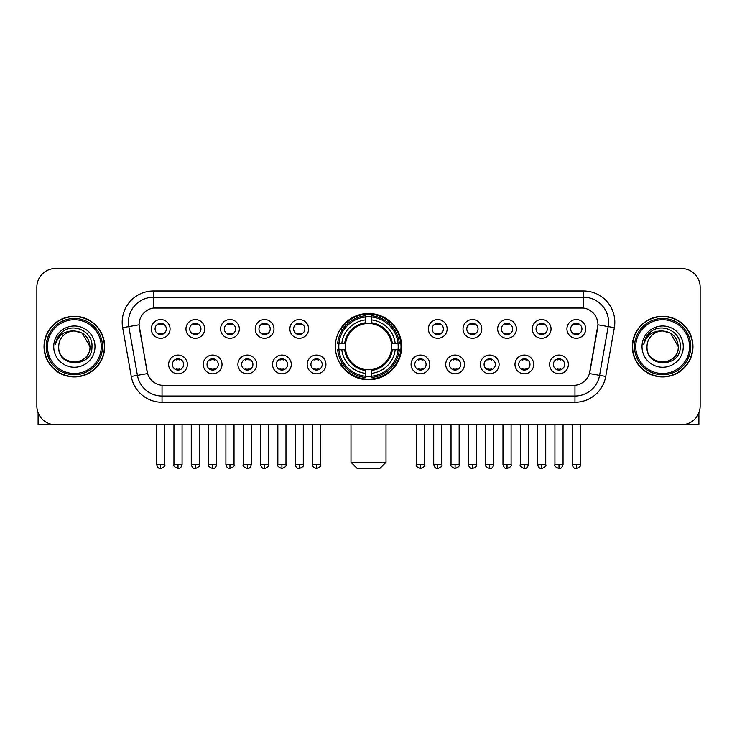 <?xml version="1.0" encoding="UTF-8"?>
<svg xmlns="http://www.w3.org/2000/svg" width="737" height="737" viewBox="0 0 737 737"><rect width="100%" height="100%" fill="white"/><g stroke="black" fill="none" stroke-linecap="round" stroke-linejoin="round"><path stroke-width="1.11" d="M335.363 346.62A33.137 33.137 0 0 0 368.5 379.748A33.137 33.137 0 0 0 401.637 346.62A33.137 33.137 0 0 0 368.5 313.483A33.137 33.137 0 0 0 335.363 346.62M222.021 364.437A9.378 9.378 0 0 1 212.643 373.816A9.378 9.378 0 0 1 203.265 364.437A9.378 9.378 0 0 1 212.643 355.059A9.378 9.378 0 0 1 222.021 364.437M207.023 364.437A5.629 5.629 0 0 0 212.643 370.066A5.629 5.629 0 0 0 218.272 364.437A5.629 5.629 0 0 0 212.643 358.808A5.629 5.629 0 0 0 207.023 364.437M256.66 364.437A9.378 9.378 0 0 1 247.282 373.816A9.378 9.378 0 0 1 237.904 364.437A9.378 9.378 0 0 1 247.282 355.059A9.378 9.378 0 0 1 256.66 364.437M241.653 364.437A5.629 5.629 0 0 0 247.282 370.066A5.629 5.629 0 0 0 252.911 364.437A5.629 5.629 0 0 0 247.282 358.808A5.629 5.629 0 0 0 241.653 364.437M291.29 364.437A9.378 9.378 0 0 1 281.912 373.816A9.378 9.378 0 0 1 272.533 364.437A9.378 9.378 0 0 1 281.912 355.059A9.378 9.378 0 0 1 291.29 364.437M276.292 364.437A5.629 5.629 0 0 0 281.912 370.066A5.629 5.629 0 0 0 287.541 364.437A5.629 5.629 0 0 0 281.912 358.808A5.629 5.629 0 0 0 276.292 364.437M325.929 364.437A9.378 9.378 0 0 1 316.551 373.816A9.378 9.378 0 0 1 307.172 364.437A9.378 9.378 0 0 1 316.551 355.059A9.378 9.378 0 0 1 325.929 364.437M310.922 364.437A5.629 5.629 0 0 0 316.551 370.066A5.629 5.629 0 0 0 322.18 364.437A5.629 5.629 0 0 0 316.551 358.808A5.629 5.629 0 0 0 310.922 364.437M429.828 364.437A9.378 9.378 0 0 1 420.449 373.816A9.378 9.378 0 0 1 411.071 364.437A9.378 9.378 0 0 1 420.449 355.059A9.378 9.378 0 0 1 429.828 364.437M414.82 364.437A5.629 5.629 0 0 0 420.449 370.066A5.629 5.629 0 0 0 426.078 364.437A5.629 5.629 0 0 0 420.449 358.808A5.629 5.629 0 0 0 414.82 364.437M464.467 364.437A9.378 9.378 0 0 1 455.088 373.816A9.378 9.378 0 0 1 445.71 364.437A9.378 9.378 0 0 1 455.088 355.059A9.378 9.378 0 0 1 464.467 364.437M449.459 364.437A5.629 5.629 0 0 0 455.088 370.066A5.629 5.629 0 0 0 460.708 364.437A5.629 5.629 0 0 0 455.088 358.808A5.629 5.629 0 0 0 449.459 364.437M499.096 364.437A9.378 9.378 0 0 1 489.718 373.816A9.378 9.378 0 0 1 480.34 364.437A9.378 9.378 0 0 1 489.718 355.059A9.378 9.378 0 0 1 499.096 364.437M484.089 364.437A5.629 5.629 0 0 0 489.718 370.066A5.629 5.629 0 0 0 495.347 364.437A5.629 5.629 0 0 0 489.718 358.808A5.629 5.629 0 0 0 484.089 364.437M533.735 364.437A9.378 9.378 0 0 1 524.357 373.816A9.378 9.378 0 0 1 514.979 364.437A9.378 9.378 0 0 1 524.357 355.059A9.378 9.378 0 0 1 533.735 364.437M518.728 364.437A5.629 5.629 0 0 0 524.357 370.066A5.629 5.629 0 0 0 529.977 364.437A5.629 5.629 0 0 0 524.357 358.808A5.629 5.629 0 0 0 518.728 364.437M568.365 364.437A9.378 9.378 0 0 1 558.987 373.816A9.378 9.378 0 0 1 549.609 364.437A9.378 9.378 0 0 1 558.987 355.059A9.378 9.378 0 0 1 568.365 364.437M553.358 364.437A5.629 5.629 0 0 0 558.987 370.066A5.629 5.629 0 0 0 564.616 364.437A5.629 5.629 0 0 0 558.987 358.808A5.629 5.629 0 0 0 553.358 364.437M187.391 364.437A9.378 9.378 0 0 1 178.013 373.816A9.378 9.378 0 0 1 168.635 364.437A9.378 9.378 0 0 1 178.013 355.059A9.378 9.378 0 0 1 187.391 364.437M172.384 364.437A5.629 5.629 0 0 0 178.013 370.066A5.629 5.629 0 0 0 183.642 364.437A5.629 5.629 0 0 0 178.013 358.808A5.629 5.629 0 0 0 172.384 364.437M204.711 328.923A9.378 9.378 0 0 1 195.333 338.301A9.378 9.378 0 0 1 185.954 328.923A9.378 9.378 0 0 1 195.333 319.554A9.378 9.378 0 0 1 204.711 328.923M189.704 328.923A5.629 5.629 0 0 0 195.333 334.552A5.629 5.629 0 0 0 200.952 328.923A5.629 5.629 0 0 0 195.333 323.303A5.629 5.629 0 0 0 189.704 328.923M239.341 328.923A9.378 9.378 0 0 1 229.962 338.301A9.378 9.378 0 0 1 220.584 328.923A9.378 9.378 0 0 1 229.962 319.554A9.378 9.378 0 0 1 239.341 328.923M224.334 328.923A5.629 5.629 0 0 0 229.962 334.552A5.629 5.629 0 0 0 235.591 328.923A5.629 5.629 0 0 0 229.962 323.303A5.629 5.629 0 0 0 224.334 328.923M273.971 328.923A9.378 9.378 0 0 1 264.601 338.301A9.378 9.378 0 0 1 255.223 328.923A9.378 9.378 0 0 1 264.601 319.554A9.378 9.378 0 0 1 273.971 328.923M258.973 328.923A5.629 5.629 0 0 0 264.601 334.552A5.629 5.629 0 0 0 270.221 328.923A5.629 5.629 0 0 0 264.601 323.303A5.629 5.629 0 0 0 258.973 328.923M308.61 328.923A9.378 9.378 0 0 1 299.231 338.301A9.378 9.378 0 0 1 289.853 328.923A9.378 9.378 0 0 1 299.231 319.554A9.378 9.378 0 0 1 308.61 328.923M293.602 328.923A5.629 5.629 0 0 0 299.231 334.552A5.629 5.629 0 0 0 304.86 328.923A5.629 5.629 0 0 0 299.231 323.303A5.629 5.629 0 0 0 293.602 328.923M447.147 328.923A9.378 9.378 0 0 1 437.769 338.301A9.378 9.378 0 0 1 428.39 328.923A9.378 9.378 0 0 1 437.769 319.554A9.378 9.378 0 0 1 447.147 328.923M432.14 328.923A5.629 5.629 0 0 0 437.769 334.552A5.629 5.629 0 0 0 443.398 328.923A5.629 5.629 0 0 0 437.769 323.303A5.629 5.629 0 0 0 432.14 328.923M481.777 328.923A9.378 9.378 0 0 1 472.399 338.301A9.378 9.378 0 0 1 463.029 328.923A9.378 9.378 0 0 1 472.399 319.554A9.378 9.378 0 0 1 481.777 328.923M466.779 328.923A5.629 5.629 0 0 0 472.399 334.552A5.629 5.629 0 0 0 478.027 328.923A5.629 5.629 0 0 0 472.399 323.303A5.629 5.629 0 0 0 466.779 328.923M516.416 328.923A9.378 9.378 0 0 1 507.038 338.301A9.378 9.378 0 0 1 497.659 328.923A9.378 9.378 0 0 1 507.038 319.554A9.378 9.378 0 0 1 516.416 328.923M501.409 328.923A5.629 5.629 0 0 0 507.038 334.552A5.629 5.629 0 0 0 512.666 328.923A5.629 5.629 0 0 0 507.038 323.303A5.629 5.629 0 0 0 501.409 328.923M551.046 328.923A9.378 9.378 0 0 1 541.667 338.301A9.378 9.378 0 0 1 532.289 328.923A9.378 9.378 0 0 1 541.667 319.554A9.378 9.378 0 0 1 551.046 328.923M536.048 328.923A5.629 5.629 0 0 0 541.667 334.552A5.629 5.629 0 0 0 547.296 328.923A5.629 5.629 0 0 0 541.667 323.303A5.629 5.629 0 0 0 536.048 328.923M585.685 328.923A9.378 9.378 0 0 1 576.306 338.301A9.378 9.378 0 0 1 566.928 328.923A9.378 9.378 0 0 1 576.306 319.554A9.378 9.378 0 0 1 585.685 328.923M570.678 328.923A5.629 5.629 0 0 0 576.306 334.552A5.629 5.629 0 0 0 581.935 328.923A5.629 5.629 0 0 0 576.306 323.303A5.629 5.629 0 0 0 570.678 328.923M170.072 328.923A9.378 9.378 0 0 1 160.694 338.301A9.378 9.378 0 0 1 151.315 328.923A9.378 9.378 0 0 1 160.694 319.554A9.378 9.378 0 0 1 170.072 328.923M155.065 328.923A5.629 5.629 0 0 0 160.694 334.552A5.629 5.629 0 0 0 166.322 328.923A5.629 5.629 0 0 0 160.694 323.303A5.629 5.629 0 0 0 155.065 328.923M131.26 376.432L122.664 327.67A31.258 31.258 0 0 1 153.443 290.977L583.557 290.977A31.258 31.258 0 0 1 614.336 327.67L605.74 376.432A31.258 31.258 0 0 1 574.961 402.255L162.039 402.255A31.258 31.258 0 0 1 131.26 376.432L147.557 373.558L139.321 327.67A16.877 16.877 0 0 1 155.94 307.863L581.06 307.863A16.877 16.877 0 0 1 597.679 327.67L589.959 371.43A16.877 16.877 0 0 1 573.34 385.377L163.66 385.377A16.877 16.877 0 0 1 147.041 371.43L139.063 324.777L128.818 326.583A25.003 25.003 0 0 1 153.443 297.232L583.557 297.232A25.003 25.003 0 0 1 608.182 326.583L599.586 375.345A25.003 25.003 0 0 1 574.961 396.009L162.039 396.009A25.003 25.003 0 0 1 137.414 375.345L128.818 326.583A25.003 25.003 0 0 1 128.441 322.235M338.338 349.743A30.318 30.318 0 0 1 338.338 343.497M44.036 346.62A30.318 30.318 0 0 0 74.363 376.939A30.318 30.318 0 0 0 104.682 346.62A30.318 30.318 0 0 0 74.363 316.302A30.318 30.318 0 0 0 44.036 346.62M632.318 346.62A30.318 30.318 0 0 0 662.637 376.939A30.318 30.318 0 0 0 692.964 346.62A30.318 30.318 0 0 0 662.637 316.302A30.318 30.318 0 0 0 632.318 346.62M153.443 290.977L153.443 308.048L583.557 308.048L583.557 290.977M139.063 324.741L139.247 322.235M573.34 385.377L163.66 385.377M614.336 327.67L597.937 324.777L589.443 373.558L605.74 376.432M589.959 371.43L589.858 371.964M147.142 371.964L147.041 371.43M700.15 287.227A18.757 18.757 0 0 0 681.393 268.471L55.607 268.471A18.757 18.757 0 0 0 36.85 287.227L36.85 406.013A18.757 18.757 0 0 0 55.607 424.761L681.393 424.761A18.757 18.757 0 0 0 700.15 406.013L700.15 287.227L700.15 406.013M36.85 287.227L36.85 406.013M681.393 268.471L55.607 268.471M55.607 424.761L681.393 424.761M38.103 412.748L38.103 424.761L110.624 424.761M101.245 346.62A26.882 26.882 0 0 0 74.363 319.738A26.882 26.882 0 0 0 47.481 346.62A26.882 26.882 0 0 0 74.363 373.502A26.882 26.882 0 0 0 101.245 346.62M102.489 346.62A28.135 28.135 0 0 0 74.363 318.485A28.135 28.135 0 0 0 46.228 346.62A28.135 28.135 0 0 0 74.363 374.755A28.135 28.135 0 0 0 102.489 346.62M104.368 346.62A30.005 30.005 0 0 0 74.363 316.615A30.005 30.005 0 0 0 44.349 346.62A30.005 30.005 0 0 0 74.363 376.625A30.005 30.005 0 0 0 104.368 346.62M89.988 346.62C89.057 337.122 83.852 331.917 74.363 330.987L82.175 333.087L89.988 346.62L82.175 333.087L74.363 330.987L82.175 333.087L89.988 346.62L82.175 333.087L74.363 330.987L82.175 333.087L89.988 346.62C90.946 366.777 57.772 366.777 58.73 346.62C57.339 368.307 92.696 367.827 91.959 346.62C93.12 331.733 73.617 322.272 62.378 331.862C58.453 335.132 56.159 339.296 55.487 344.345C58.435 335.04 64.727 330.581 74.363 330.987L82.175 333.087L89.988 346.62C90.946 366.777 57.772 366.777 58.73 346.62C57.772 366.777 90.946 366.777 89.988 346.62C90.946 366.777 57.772 366.777 58.73 346.62C57.772 366.777 90.946 366.777 89.988 346.62C90.946 366.777 57.772 366.777 58.73 346.62C57.772 366.777 90.946 366.777 89.988 346.62C90.946 366.777 57.772 366.777 58.73 346.62C57.772 366.777 90.946 366.777 89.988 346.62C90.946 366.777 57.772 366.777 58.73 346.62C57.772 366.777 90.946 366.777 89.988 346.62C90.946 366.777 57.772 366.777 58.73 346.62C57.772 366.777 90.946 366.777 89.988 346.62C90.946 366.777 57.772 366.777 58.73 346.62A15.634 15.634 0 0 1 74.363 330.987L82.175 333.087L89.988 346.62C90.614 358.753 75.017 366.805 65.501 359.49M53.727 346.62A20.627 20.627 0 0 0 74.363 367.247A20.627 20.627 0 0 0 94.99 346.62A20.627 20.627 0 0 0 74.363 325.984A20.627 20.627 0 0 0 53.727 346.62M62.369 331.862L57.762 337.343M57.477 337.878L57.891 337.122L57.477 337.878M379.748 468.529L357.252 468.529L350.996 462.274L386.004 462.274L379.748 468.529M391.421 349.743A23.133 23.133 0 0 0 371.623 323.7L371.623 323.7A23.133 23.133 0 0 0 345.579 349.743A23.133 23.133 0 0 0 391.421 349.743L392.342 349.743L391.421 349.743A23.133 23.133 0 0 1 371.623 369.541L371.623 373.318A26.882 26.882 0 0 0 395.198 349.743L399.353 349.743A31.009 31.009 0 0 1 371.623 377.473L371.623 376.211A29.756 29.756 0 0 0 398.091 349.743M338.974 349.743A29.692 29.692 0 0 1 338.974 343.497M371.623 317.085A29.692 29.692 0 0 0 365.377 317.085M398.026 343.497A29.692 29.692 0 0 1 398.026 349.743M399.353 343.497A31.009 31.009 0 0 0 371.623 315.768L371.623 317.03A29.756 29.756 0 0 1 398.091 343.497L399.353 343.497M337.647 349.743A31.009 31.009 0 0 0 365.377 377.473L365.377 376.211A29.756 29.756 0 0 1 338.909 349.743L337.647 349.743M398.091 343.497L395.198 343.497A26.882 26.882 0 0 0 371.623 319.922L371.623 317.03M371.623 376.211L371.623 373.318M338.909 349.743L341.802 349.743A26.882 26.882 0 0 0 365.377 373.318L365.377 376.211M371.623 319.922L371.623 322.778A24.045 24.045 0 0 1 392.342 343.497L395.198 343.497M395.198 349.743L392.342 349.743A24.045 24.045 0 0 1 371.623 370.462M365.377 373.318L365.377 369.541A23.133 23.133 0 0 1 345.579 349.743L341.802 349.743M391.421 343.497L392.342 343.497M371.623 376.146A29.692 29.692 0 0 1 365.377 376.146M365.377 315.768A31.009 31.009 0 0 0 337.647 343.497L338.909 343.497A29.756 29.756 0 0 1 365.377 317.03L365.377 315.768M365.377 317.03L365.377 319.922A26.882 26.882 0 0 0 341.802 343.497L338.909 343.497M365.377 323.663L365.377 319.922M341.802 343.497L344.658 343.497A24.045 24.045 0 0 1 365.377 322.778M365.377 369.541L365.377 370.462A24.045 24.045 0 0 1 344.658 349.743M342.493 329.743L340.715 329.743A32.511 32.511 0 0 1 401.011 346.62A32.511 32.511 0 0 1 340.715 363.498L342.493 363.498M158.823 334.23L158.823 333.345A4.8 4.8 0 0 0 162.573 333.345L162.573 334.23M162.573 323.626L162.573 324.51A4.8 4.8 0 0 0 158.823 324.51L158.823 323.626M193.453 334.23L193.453 333.345A4.8 4.8 0 0 0 197.203 333.345L197.203 334.23M197.203 323.626L197.203 324.51A4.8 4.8 0 0 0 193.453 324.51L193.453 323.626M228.092 334.23L228.092 333.345A4.8 4.8 0 0 0 231.842 333.345L231.842 334.23M231.842 323.626L231.842 324.51A4.8 4.8 0 0 0 228.092 324.51L228.092 323.626M262.722 334.23L262.722 333.345A4.8 4.8 0 0 0 266.472 333.345L266.472 334.23M266.472 323.626L266.472 324.51A4.8 4.8 0 0 0 262.722 324.51L262.722 323.626M297.352 334.23L297.352 333.345A4.8 4.8 0 0 0 301.111 333.345L301.111 334.23M301.111 323.626L301.111 324.51A4.8 4.8 0 0 0 297.352 324.51L297.352 323.626M435.889 334.23L435.889 333.345A4.8 4.8 0 0 0 439.648 333.345L439.648 334.23M439.648 323.626L439.648 324.51A4.8 4.8 0 0 0 435.889 324.51L435.889 323.626M470.528 334.23L470.528 333.345A4.8 4.8 0 0 0 474.278 333.345L474.278 334.23M474.278 323.626L474.278 324.51A4.8 4.8 0 0 0 470.528 324.51L470.528 323.626M505.158 334.23L505.158 333.345A4.8 4.8 0 0 0 508.908 333.345L508.908 334.23M508.908 323.626L508.908 324.51A4.8 4.8 0 0 0 505.158 324.51L505.158 323.626M539.797 334.23L539.797 333.345A4.8 4.8 0 0 0 543.547 333.345L543.547 334.23M543.547 323.626L543.547 324.51A4.8 4.8 0 0 0 539.797 324.51L539.797 323.626M574.427 334.23L574.427 333.345A4.8 4.8 0 0 0 578.177 333.345L578.177 334.23M578.177 323.626L578.177 324.51A4.8 4.8 0 0 0 574.427 324.51L574.427 323.626M176.134 369.744L176.134 368.85A4.8 4.8 0 0 0 179.883 368.85L179.883 369.744M179.883 359.131L179.883 360.024A4.8 4.8 0 0 0 176.134 360.024L176.134 359.131M210.773 369.744L210.773 368.85A4.8 4.8 0 0 0 214.522 368.85L214.522 369.744M214.522 359.131L214.522 360.024A4.8 4.8 0 0 0 210.773 360.024L210.773 359.131M245.403 369.744L245.403 368.85A4.8 4.8 0 0 0 249.152 368.85L249.152 369.744M249.152 359.131L249.152 360.024A4.8 4.8 0 0 0 245.403 360.024L245.403 359.131M280.042 369.744L280.042 368.85A4.8 4.8 0 0 0 283.791 368.85L283.791 369.744M283.791 359.131L283.791 360.024A4.8 4.8 0 0 0 280.042 360.024L280.042 359.131M314.671 369.744L314.671 368.85A4.8 4.8 0 0 0 318.421 368.85L318.421 369.744M318.421 359.131L318.421 360.024A4.8 4.8 0 0 0 314.671 360.024L314.671 359.131M418.579 369.744L418.579 368.85A4.8 4.8 0 0 0 422.329 368.85L422.329 369.744M422.329 359.131L422.329 360.024A4.8 4.8 0 0 0 418.579 360.024L418.579 359.131M453.209 369.744L453.209 368.85A4.8 4.8 0 0 0 456.958 368.85L456.958 369.744M456.958 359.131L456.958 360.024A4.8 4.8 0 0 0 453.209 360.024L453.209 359.131M487.848 369.744L487.848 368.85A4.8 4.8 0 0 0 491.597 368.85L491.597 369.744M491.597 359.131L491.597 360.024A4.8 4.8 0 0 0 487.848 360.024L487.848 359.131M522.478 369.744L522.478 368.85A4.8 4.8 0 0 0 526.227 368.85L526.227 369.744M526.227 359.131L526.227 360.024A4.8 4.8 0 0 0 522.478 360.024L522.478 359.131M557.117 369.744L557.117 368.85A4.8 4.8 0 0 0 560.866 368.85L560.866 369.744M560.866 359.131L560.866 360.024A4.8 4.8 0 0 0 557.117 360.024L557.117 359.131M698.897 412.748L698.897 424.761L626.376 424.761M689.519 346.62A26.882 26.882 0 0 0 662.637 319.738A26.882 26.882 0 0 0 635.755 346.62A26.882 26.882 0 0 0 662.637 373.502A26.882 26.882 0 0 0 689.519 346.62M690.772 346.62A28.135 28.135 0 0 0 662.637 318.485A28.135 28.135 0 0 0 634.511 346.62A28.135 28.135 0 0 0 662.637 374.755A28.135 28.135 0 0 0 690.772 346.62M692.651 346.62A30.005 30.005 0 0 0 662.637 316.615A30.005 30.005 0 0 0 632.632 346.62A30.005 30.005 0 0 0 662.637 376.625A30.005 30.005 0 0 0 692.651 346.62M647.012 346.62A15.634 15.634 0 0 1 662.637 330.987L670.458 333.087L678.27 346.62L670.458 333.087L662.637 330.987L670.458 333.087L678.27 346.62L670.458 333.087L662.637 330.987L670.458 333.087L678.27 346.62L670.458 333.087L662.637 330.987L670.458 333.087L678.27 346.62C679.228 366.777 646.054 366.777 647.012 346.62C645.621 368.307 680.979 367.827 680.242 346.62C681.403 331.733 661.9 322.272 650.66 331.862C646.736 335.132 644.442 339.296 643.76 344.345C646.708 335.04 653 330.581 662.637 330.987L670.458 333.087L678.27 346.62C679.228 366.777 646.054 366.777 647.012 346.62C646.054 366.777 679.228 366.777 678.27 346.62C679.228 366.777 646.054 366.777 647.012 346.62C646.054 366.777 679.228 366.777 678.27 346.62C679.228 366.777 646.054 366.777 647.012 346.62C646.054 366.777 679.228 366.777 678.27 346.62C679.228 366.777 646.054 366.777 647.012 346.62C646.054 366.777 679.228 366.777 678.27 346.62C679.228 366.777 646.054 366.777 647.012 346.62C646.054 366.777 679.228 366.777 678.27 346.62C678.897 358.753 663.291 366.805 653.774 359.49M662.637 330.987C672.135 331.917 677.34 337.122 678.27 346.62M642.01 346.62A20.627 20.627 0 0 0 662.637 367.247A20.627 20.627 0 0 0 683.273 346.62A20.627 20.627 0 0 0 662.637 325.984A20.627 20.627 0 0 0 642.01 346.62M650.651 331.862L646.045 337.343M645.759 337.878L646.174 337.122M574.961 385.304L574.961 402.255M162.039 402.255L162.039 385.304M122.664 327.67L128.818 326.583M365.377 376.432A29.977 29.977 0 0 0 371.623 376.432M398.312 349.743A29.977 29.977 0 0 0 398.312 343.497M371.623 316.809A29.977 29.977 0 0 0 365.377 316.809M160.694 464.467L156.631 464.467C157.34 467.359 158.695 468.714 160.694 468.529L160.694 464.467L164.756 464.467L164.756 424.761M195.333 464.467L191.27 464.467C191.979 467.359 193.334 468.714 195.333 468.529L195.333 464.467L199.395 464.467L199.395 424.761M229.962 464.467L225.9 464.467C226.609 467.359 227.963 468.714 229.962 468.529L229.962 464.467L234.025 464.467L234.025 424.761M264.601 464.467L260.53 464.467C261.239 467.359 262.602 468.714 264.601 468.529L264.601 464.467L268.664 464.467L268.664 424.761M299.231 464.467L295.168 464.467C295.878 467.359 297.232 468.714 299.231 468.529L299.231 464.467L303.294 464.467L303.294 424.761M437.769 464.467L433.706 464.467C434.415 467.359 435.77 468.714 437.769 468.529L437.769 464.467L441.832 464.467L441.832 424.761M472.399 464.467L468.336 464.467C469.045 467.359 470.399 468.714 472.399 468.529L472.399 464.467L476.471 464.467L476.471 424.761M507.038 464.467L502.975 464.467C503.684 467.359 505.038 468.714 507.038 468.529L507.038 464.467L511.1 464.467L511.1 424.761M541.667 464.467L537.605 464.467C538.314 467.359 539.668 468.714 541.667 468.529L541.667 464.467L545.73 464.467L545.73 424.761M576.306 464.467L572.244 464.467C572.953 467.359 574.307 468.714 576.306 468.529L576.306 464.467L580.369 464.467L580.369 424.761M178.013 464.467L173.95 464.467C173.121 465.766 174.476 467.12 178.013 468.529L178.013 464.467L182.076 464.467L182.076 424.761M212.643 464.467L208.58 464.467C207.76 465.766 209.115 467.12 212.643 468.529L212.643 464.467L216.706 464.467L216.706 424.761M247.282 464.467L243.219 464.467C242.39 465.766 243.744 467.12 247.282 468.529L247.282 464.467L251.345 464.467L251.345 424.761M281.912 464.467L277.849 464.467C277.029 465.766 278.383 467.12 281.912 468.529L281.912 464.467L285.974 464.467L285.974 424.761M316.551 464.467L312.488 464.467C311.659 465.766 313.013 467.12 316.551 468.529L316.551 464.467L320.613 464.467L320.613 424.761M420.449 464.467L416.387 464.467C415.567 465.766 416.921 467.12 420.449 468.529L420.449 464.467L424.512 464.467L424.512 424.761M455.088 464.467L451.026 464.467C450.196 465.766 451.551 467.12 455.088 468.529L455.088 464.467L459.151 464.467L459.151 424.761M489.718 464.467L485.655 464.467C484.835 465.766 486.19 467.12 489.718 468.529L489.718 464.467L493.781 464.467L493.781 424.761M524.357 464.467L520.294 464.467C519.465 465.766 520.819 467.12 524.357 468.529L524.357 464.467L528.42 464.467L528.42 424.761M558.987 464.467L554.924 464.467C554.104 465.766 555.458 467.12 558.987 468.529L558.987 464.467L563.05 464.467L563.05 424.761M386.004 424.761L386.004 462.274M350.996 424.761L350.996 462.274M156.631 464.467L156.631 424.761M164.756 464.467C165.585 465.766 164.231 467.12 160.694 468.529M191.27 464.467L191.27 424.761M199.395 464.467C200.215 465.766 198.861 467.12 195.333 468.529M225.9 464.467L225.9 424.761M234.025 464.467C234.854 465.766 233.5 467.12 229.962 468.529M260.53 464.467L260.53 424.761M268.664 464.467C269.484 465.766 268.13 467.12 264.601 468.529M295.168 464.467L295.168 424.761M303.294 464.467C304.123 465.766 302.769 467.12 299.231 468.529M433.706 464.467L433.706 424.761M441.832 464.467C442.661 465.766 441.306 467.12 437.769 468.529M468.336 464.467L468.336 424.761M476.471 464.467C477.29 465.766 475.936 467.12 472.399 468.529M502.975 464.467L502.975 424.761M511.1 464.467C511.92 465.766 510.566 467.12 507.038 468.529M537.605 464.467L537.605 424.761M545.73 464.467C546.559 465.766 545.205 467.12 541.667 468.529M572.244 464.467L572.244 424.761M580.369 464.467C581.189 465.766 579.835 467.12 576.306 468.529M173.95 464.467L173.95 424.761M182.076 464.467C181.366 467.359 180.012 468.714 178.013 468.529M208.58 464.467L208.58 424.761M216.706 464.467C215.996 467.359 214.642 468.714 212.643 468.529M243.219 464.467L243.219 424.761M251.345 464.467C250.635 467.359 249.281 468.714 247.282 468.529M277.849 464.467L277.849 424.761M285.974 464.467C286.804 465.766 285.449 467.12 281.912 468.529M312.488 464.467L312.488 424.761M320.613 464.467C321.433 465.766 320.079 467.12 316.551 468.529M416.387 464.467L416.387 424.761M424.512 464.467C425.341 465.766 423.987 467.12 420.449 468.529M451.026 464.467L451.026 424.761M459.151 464.467C459.971 465.766 458.617 467.12 455.088 468.529M485.655 464.467L485.655 424.761M493.781 464.467C493.071 467.359 491.717 468.714 489.718 468.529M520.294 464.467L520.294 424.761M528.42 464.467C527.71 467.359 526.356 468.714 524.357 468.529M554.924 464.467L554.924 424.761M563.05 464.467C562.34 467.359 560.986 468.714 558.987 468.529"/></g></svg>
